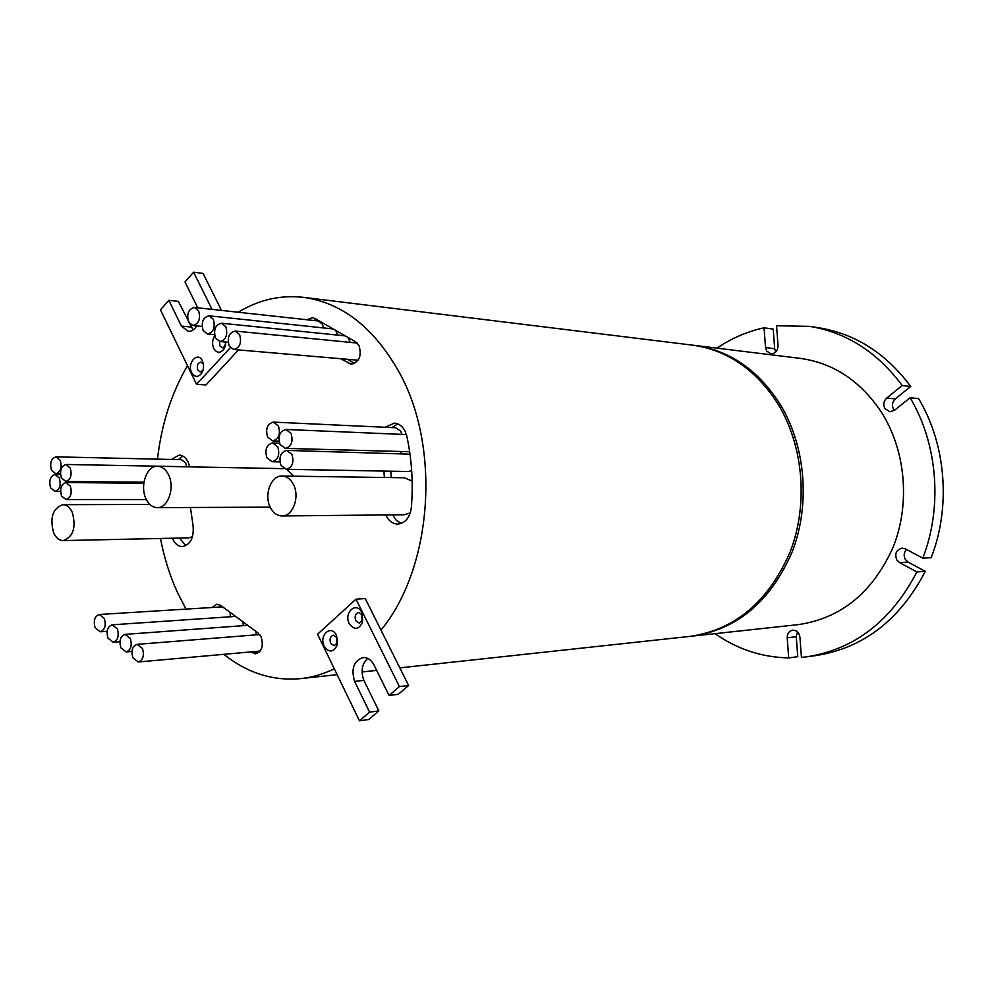 <?xml version="1.0" encoding="UTF-8"?>
<svg xmlns="http://www.w3.org/2000/svg" width="993" height="993" viewBox="0 0 993 993"><rect width="100%" height="100%" fill="white"/><g stroke="black" fill="none" stroke-linecap="round" stroke-linejoin="round"><path stroke-width="1.49" d="M70.267 468.038L65.96 464.476C61.045 466.139 59.518 470.608 61.392 477.881L65.749 481.468C70.64 479.793 72.154 475.312 70.267 468.038M72.315 512.425C69.969 507.423 66.829 504.841 62.907 504.68C52.766 508.23 49.662 517.589 53.597 532.745C55.968 537.871 59.17 540.49 63.192 540.589C73.259 536.928 76.3 527.544 72.315 512.425M59.369 478.08L55.074 474.505C50.233 476.168 48.744 480.6 50.593 487.824L54.938 491.411C59.754 489.735 61.231 485.279 59.369 478.08M70.379 486.148L66.01 482.548C61.132 484.212 59.63 488.668 61.504 495.917L65.923 499.541C70.776 497.841 72.266 493.384 70.379 486.148M60.275 460.38L56.042 456.854C51.152 458.493 49.638 462.949 51.487 470.21L55.769 473.76C60.635 472.097 62.137 467.629 60.275 460.38M186.61 466.735L185.679 462.986L181.458 459.685L56.042 456.854M278.437 425.947L273.398 422.112C267.241 423.862 265.317 428.839 267.613 437.032L272.715 440.892C278.847 439.092 280.746 434.115 278.437 425.947M401.83 434.363L400.824 431.334L395.884 427.772L273.398 422.112M291.917 454.322L286.679 450.4C280.535 452.2 278.623 457.19 280.945 465.345L286.257 469.304C292.376 467.455 294.263 462.465 291.917 454.322M409.997 454.173L286.679 450.4M277.742 446.825L272.603 442.94C266.521 444.727 264.622 449.68 266.918 457.81L272.119 461.72C278.177 459.896 280.051 454.931 277.742 446.825M291.023 433.358L285.897 429.485C279.691 431.26 277.742 436.25 280.063 444.467L285.276 448.377C291.445 446.552 293.369 441.55 291.023 433.358M142.458 648.479L137.108 644.358C132.317 646.22 130.915 650.725 132.913 657.85L138.312 661.983C143.079 660.084 144.469 655.579 142.458 648.479M130.306 638.449L125.068 634.378C120.302 636.228 118.899 640.708 120.885 647.808L126.173 651.904C130.915 650.03 132.292 645.549 130.306 638.449M293.431 484.485C290.601 479.085 286.816 476.268 282.086 476.032C271.077 475.262 263.741 494.986 270.319 507.361C273.199 512.934 277.084 515.789 281.975 515.95C292.836 516.521 300.085 496.798 293.431 484.485M412.145 481.096L404.399 477.77L282.086 476.032M198.637 310.846L194.442 307.445C188.422 309.022 186.473 313.9 188.583 322.08L192.841 325.518C198.836 323.904 200.772 319.014 198.637 310.846M323.482 327.889L322.44 324.202L318.306 321L194.442 307.445M213.321 319.262L209.039 315.811C202.944 317.4 200.983 322.303 203.131 330.532L207.475 334.008C213.532 332.382 215.481 327.467 213.321 319.262M337.856 335.1L335.634 330.346M333.189 328.956L209.039 315.811M117.311 628.842L112.184 624.82C107.455 626.645 106.052 631.101 108.014 638.189L113.19 642.235C117.906 640.373 119.284 635.917 117.311 628.842M104.327 618.465L99.3 614.493C94.596 616.305 93.218 620.737 95.142 627.799L100.206 631.796C104.898 629.972 106.263 625.528 104.327 618.465M225.808 326.709L221.439 323.221C215.295 324.823 213.321 329.75 215.493 338.005L219.912 341.53C226.032 339.891 227.993 334.951 225.808 326.709M350.181 342.374L348.022 337.471M345.254 335.882L221.439 323.221M239.623 334.604L235.167 331.066C228.973 332.68 226.975 337.632 229.172 345.924L233.69 349.499C239.859 347.835 241.845 342.87 239.623 334.604M189.675 466.847L188.124 462.093C185.89 457.649 182.911 455.303 179.187 455.079L171.355 459.461M182.687 455.998L178.405 459.622M250.559 651.929L255.573 653.853C261.929 651.42 263.753 645.748 261.072 636.823L258.019 632.926L220.632 605.395L216.896 604.203L211.931 607.505M385.756 514.933C388.561 520.841 392.583 523.894 397.808 524.056C405.355 523.137 409.873 517.651 411.35 507.597C413.336 483.268 411.822 459.449 406.807 436.113L404.859 430.701C402.252 425.997 398.752 423.465 394.382 423.117L385.123 427.275M397.771 423.862L391.974 427.598M340.959 358.883L351.15 364.146C359.317 362.097 361.936 355.866 358.982 345.477L355.643 341.84L314.855 318.418L312.51 317.636L307.023 319.771M336.999 637.804L337.372 642.583M336.379 635.284L337.074 645.4C333.238 652.538 328.956 652.835 324.227 646.269C318.592 635.557 330.979 623.952 336.279 635.086L336.379 635.284M330.657 643.315L334.219 645.773L337.285 642.856L336.875 637.556L333.4 635.197C330.247 636.352 329.341 639.058 330.657 643.315M361.7 612.408L362.519 622.276C358.672 629.86 354.253 630.319 349.263 623.641C343.441 612.731 356.388 600.914 361.7 612.408M355.755 620.675L359.329 623.132L362.582 619.955L362.16 614.878L358.61 612.433C355.357 613.587 354.402 616.33 355.755 620.675M362.097 621.134L361.613 613.997M336.962 643.638L336.441 636.836M202.386 360.893C204.173 365.287 203.888 369.483 201.492 373.505C197.892 377.613 194.603 377.315 191.649 372.611C186.647 363.165 197.681 350.839 202.324 360.782L202.386 360.893M203.379 364.121L200.896 362.073C197.657 362.979 196.626 365.635 197.793 370.054L200.251 372.003L202.969 370.364M225.932 342.076L223.859 349.226C220.161 353.458 216.797 353.223 213.756 348.493C211.943 344.075 212.254 339.817 214.699 335.746M219.527 341.48L219.962 345.924L222.407 347.86L225.361 345.986M775.694 352.031L774.677 348.717L773.212 329.117L764.051 327.802C747.208 331.501 731.518 338.29 716.996 348.158M894.383 410.407L893.626 409.426C891.602 405.492 892.161 401.991 895.301 398.901L910.693 386.463C885.917 353.247 855.209 333.685 818.567 327.74L809.618 326.374L776.551 325.741L778.04 345.589C777.792 350.877 775.384 353.62 770.816 353.793L766.633 351.013L765.529 347.538L764.051 327.802M910.122 397.746C937.677 443.747 942.779 506.802 922.795 558.153L931.198 557.681C951.083 506.74 946.006 444.206 918.587 398.578L910.122 397.746L894.569 410.258L889.939 411.735L885.024 408.694C882.988 404.734 883.559 401.197 886.712 398.081L902.19 385.532L910.693 386.463M925.302 571.335C899.894 619.917 863.538 647.97 816.246 655.517L807.272 656.745C854.787 649.174 891.329 620.898 916.874 571.931L925.302 571.335L908.111 562.088L905.393 559.506C903.469 555.795 903.841 552.456 906.535 549.477M916.874 571.931L899.584 562.597L896.853 559.99C894.445 553.734 896.195 549.774 902.103 548.124L905.442 548.893L922.795 558.153M693.399 345.254L800.197 358.374C833.239 362.941 860.223 380.753 881.151 411.81C905.666 450.015 910.544 503.538 893.216 547.006C872.797 592.461 841.158 618.329 798.31 624.622L691.339 636.228M694.479 345.39C729.172 350.181 757.56 369.545 779.642 403.468C805.497 445.224 810.636 503.935 792.327 551.525C770.717 601.274 737.414 629.463 692.419 636.116M356.003 599.176L399.422 686.585L389.045 695.472L374.038 665.074C371.245 659.849 367.559 657.341 362.979 657.552C353.719 660.904 350.926 668.86 354.613 681.409L369.595 712.155L359.478 720.806L317.549 634.229L356.003 599.176L365.263 598.593L380.977 630.108C432.414 568.058 441.252 447.446 399.136 372.201C374.026 327.665 342.113 302.704 303.424 297.341C280.51 294.797 258.763 299.762 238.171 312.236M399.819 667.867L690.247 636.352C735.292 629.699 768.619 601.448 790.254 551.624C808.587 503.947 803.436 445.125 777.556 403.295C755.45 369.322 727.037 349.921 692.32 345.117L303.424 297.341M187.491 365.66C171.441 393.24 161.449 424.408 157.477 459.151M160.481 538.479C164.13 557.619 169.778 575.592 177.424 592.374L186.026 609.119M168.611 474.964C165.868 469.416 162.194 466.511 157.589 466.251C146.803 465.407 139.554 485.949 146.008 498.796C148.789 504.506 152.562 507.46 157.304 507.646C167.966 508.304 175.14 487.749 168.611 474.964M293.643 476.193L286.53 469.304M283.911 468.646L157.589 466.251M63.192 540.589L188.608 537.871L192.481 536.766M179.435 538.069L185.939 545.678M196.738 325.903C194.38 329.701 191.525 331.501 188.173 331.314L181.434 326.101L168.86 300.32L160.469 309.866L196.527 384.328L205.998 384.949L238.506 349.921M223.822 654.325C247.257 673.043 272.889 681.136 300.73 678.616C312.112 677.375 323.308 674.11 334.306 668.823M383.931 471.079L384.353 477.484M172.385 538.218C174.718 543.692 178.07 546.485 182.427 546.609C190.619 544.636 194.156 537.498 193.014 525.21L190.433 507.497M286.257 469.304L408.495 471.526L411.661 470.508M285.276 448.377L409.65 451.728M401.16 453.789L400.688 451.927M390.783 471.203L391.205 477.571M281.975 515.95L404.312 514.759L410.308 512.847M392.607 514.87L396.269 520.307L401.222 523.435M256.12 634.85L255.971 631.411M230.314 616.765L230.128 612.383M257.572 651.296L258.974 652.314M220.483 605.283L218.969 607.071M243.273 625.652L242.95 621.829M233.69 349.499L358.138 360.211M315.985 319.076L313.962 320.528M347.86 359.478L354.625 363.438M714.972 633.658C737.303 649.236 761.879 657.316 788.703 657.912L797.764 656.683L796.262 636.712L797.453 631.871M809.618 326.374C846.421 332.345 877.278 352.068 902.19 385.532M807.272 656.745L801.45 657.416L799.936 637.196C799.142 632.566 796.721 630.232 792.662 630.183C789.038 630.989 787.226 633.522 787.201 637.791L796.262 636.712M788.703 657.912L787.201 637.791M221.513 310.412L203.056 273.41L193.598 272.194L184.996 281.962L197.744 307.805M193.064 329.961L178.355 301.388L168.86 300.32M196.527 384.328L230.351 347.699M212.055 309.369L193.598 272.194M181.434 326.101L190.917 327.032M203.515 365.287L203.267 369.222M225.411 342.039L225.485 345.514M380.977 630.108L408.607 685.48L398.255 694.318L389.045 695.472M367.72 658.421C361.886 663.932 360.608 671.256 363.885 680.354L378.829 710.901L368.738 719.528L359.478 720.806M369.595 712.155L378.829 710.901M354.613 681.409L363.885 680.354M399.422 686.585L408.607 685.48M362.184 614.94L362.234 619.607M765.529 347.538L774.677 348.717M886.712 398.081L895.301 398.901M899.584 562.597L908.111 562.088M353.942 363.736L348.456 363.277M258.428 651.942L251.428 652.575M65.96 464.476L189.663 466.784M62.907 504.68L149.918 504.444M55.074 474.505L60.523 474.58M66.01 482.548L143.811 483.243M272.603 442.94L279.529 443.176M285.897 429.485L406.41 434.562M137.108 644.358L259.694 634.564M125.068 634.378L247.704 625.329M112.184 624.82L235.589 616.417M99.3 614.493L222.593 606.847M235.167 331.066L357.232 343.069M337.285 642.856L337.074 645.4M362.259 615.089L361.886 612.805M362.582 619.955L362.519 622.276M202.882 370.501L201.492 373.505M225.163 346.296L223.859 349.226M157.304 507.646L270.22 507.15M300.73 678.616L337.136 674.657M362.035 671.963L376.657 670.374M203.304 363.959L202.324 360.782M336.875 637.556L336.279 635.086M219.912 341.53L228.129 342.287M100.206 631.796L107.145 631.3M113.19 642.235L119.905 641.714M207.475 334.008L214.5 334.678M192.841 325.518L202.063 326.424M126.173 651.904L131.957 651.42M138.312 661.983L260.129 651.073M272.119 461.72L279.902 461.894M272.715 440.892L279.033 441.115M55.769 473.76L60.461 473.822M65.923 499.541L146.368 499.541M54.938 491.411L60.548 491.436M65.749 481.468L143.96 482.226"/></g></svg>
